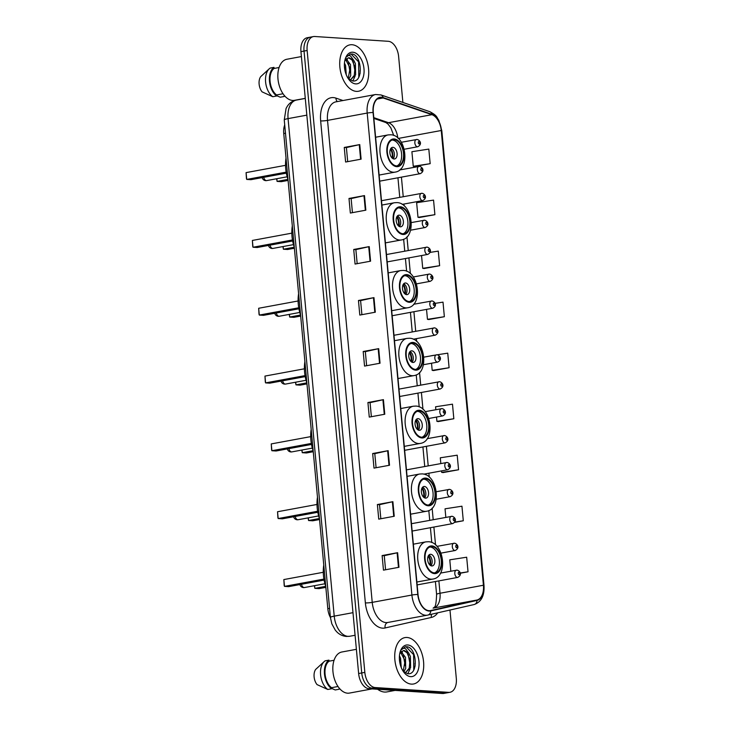 <?xml version="1.0" encoding="UTF-8"?>
<svg xmlns="http://www.w3.org/2000/svg" width="730" height="730" viewBox="0 0 730 730"><rect width="100%" height="100%" fill="white"/><g stroke="black" fill="none" stroke-linecap="round" stroke-linejoin="round"><path stroke-width="1.09" d="M330.416 617.525A14.746 8.815 -100.5 0 1 327.816 608.674L283.742 133.517A14.746 8.815 -100.5 0 1 284.718 124.894M360.118 73.411A19.655 11.753 79.5 0 0 360.036 70.554M415.105 666.161A19.655 11.753 79.5 0 0 415.023 663.305M311.655 37.075A14.746 8.815 79.5 0 0 310.332 37.148L307.23 37.723A14.746 8.815 79.5 0 0 300.942 51.638L358.631 673.534A14.746 8.815 79.5 0 0 368.951 688.7L442.49 693.5A14.746 8.815 79.5 0 0 443.822 693.427L446.915 692.852A14.746 8.815 79.5 0 1 445.592 692.925A14.746 8.815 79.5 0 0 446.915 692.852L450.018 692.277A14.746 8.815 79.5 0 0 456.305 678.362L449.972 610.034M402.887 102.446L398.616 56.465A14.746 8.815 79.5 0 0 388.296 41.3L314.758 36.5A14.746 8.815 79.5 0 0 313.435 36.573A14.746 8.815 79.5 0 0 307.138 50.489L364.836 672.394A14.746 8.815 79.5 0 0 375.156 687.551L372.054 688.125L445.592 692.925L372.054 688.125A14.746 8.815 79.5 0 1 361.733 672.96A14.746 8.815 79.5 0 0 372.054 688.125L368.951 688.7M307.138 50.489L304.036 51.063L361.733 672.96L304.036 51.063A14.746 8.815 79.5 0 1 310.332 37.148A14.746 8.815 79.5 0 0 304.036 51.063L300.942 51.638M411.382 684.12A23.588 14.098 79.5 0 0 413.499 684.001A23.588 14.098 79.5 0 0 423.363 659.984A23.588 14.098 79.5 0 0 407.057 637.482A23.588 14.098 79.5 0 0 404.931 637.6A23.588 14.098 79.5 0 0 395.076 661.617A23.588 14.098 79.5 0 0 411.382 684.12A23.588 14.098 79.5 0 0 413.499 684.001A23.588 14.098 79.5 0 0 423.363 659.984A23.588 14.098 79.5 0 0 407.057 637.482A23.588 14.098 79.5 0 0 404.931 637.6A23.588 14.098 79.5 0 0 395.076 661.617A23.588 14.098 79.5 0 0 411.382 684.12M356.395 91.378A23.588 14.098 79.5 0 0 358.512 91.25A23.588 14.098 79.5 0 0 368.376 67.242A23.588 14.098 79.5 0 0 352.07 44.731A23.588 14.098 79.5 0 0 349.944 44.849A23.588 14.098 79.5 0 0 340.08 68.866A23.588 14.098 79.5 0 0 356.395 91.378A23.588 14.098 79.5 0 0 358.512 91.25A23.588 14.098 79.5 0 0 368.376 67.242A23.588 14.098 79.5 0 0 352.07 44.731A23.588 14.098 79.5 0 0 349.944 44.849A23.588 14.098 79.5 0 0 340.08 68.866A23.588 14.098 79.5 0 0 356.395 91.378M429.03 610.682A15.731 9.399 -100.5 0 1 418.025 594.503L373.313 112.529A15.731 9.399 -100.5 0 1 380.02 97.692A15.731 9.399 -100.5 0 1 383.122 97.957L431.914 114.683A15.731 9.399 -100.5 0 1 441.239 130.506L483.424 585.241A15.731 9.399 -100.5 0 1 476.936 600.033L430.673 610.554A15.731 9.399 -100.5 0 1 430.445 610.599A15.731 9.399 -100.5 0 1 429.03 610.682M429.067 611.065A16.124 9.636 79.5 0 0 430.746 610.937L477.018 600.416A16.124 9.636 79.5 0 0 483.661 585.25L441.477 130.524A16.124 9.636 79.5 0 0 431.923 114.3L383.122 97.574A16.124 9.636 79.5 0 0 373.076 112.52L417.788 594.494A16.124 9.636 79.5 0 0 429.067 611.065M347.699 161.631L346.394 147.57L359.26 144.686A3.933 0.474 -5.3 0 1 359.762 144.586L344.259 147.442L345.609 162.023L361.113 159.158L359.762 144.586M346.403 147.588L344.259 147.442M352.435 212.649L351.13 198.578L363.987 195.704A3.933 0.474 -5.3 0 1 364.489 195.594L348.995 198.46L350.345 213.041L365.839 210.176L364.489 195.594M351.13 198.596L348.995 198.46M353.721 249.477L355.866 249.614L368.723 246.713A3.933 0.474 -5.3 0 1 369.225 246.612L353.721 249.477L355.072 264.05L370.575 261.185L369.225 246.612M361.898 314.685L360.593 300.614L373.459 297.73A3.933 0.474 -5.3 0 1 373.961 297.63L358.457 300.495L359.808 315.068L375.311 312.203L373.961 297.63M360.602 300.632L358.457 300.495M385.568 569.756L384.254 555.685L397.12 552.811A3.933 0.474 -5.3 0 1 397.622 552.701L382.118 555.567L383.469 570.148L398.972 567.283L397.622 552.701M384.263 555.703L382.118 555.567M380.832 518.738L379.527 504.676L392.384 501.793A3.933 0.474 -5.3 0 1 392.886 501.692L377.383 504.549L378.742 519.13L394.237 516.265L392.886 501.692M379.527 504.695L377.383 504.549M376.096 467.729L374.791 453.659L387.648 450.775A3.933 0.474 -5.3 0 1 388.15 450.675L372.656 453.54L374.006 468.113L389.51 465.247L388.15 450.675M374.791 453.677L372.656 453.54M367.92 402.522L370.064 402.659L382.921 399.757A3.933 0.474 -5.3 0 1 383.423 399.657L367.92 402.522L369.27 417.095L384.774 414.238L383.423 399.657M363.184 351.504L365.329 351.65L378.186 348.748A3.933 0.474 -5.3 0 1 378.688 348.648L363.184 351.504L364.544 366.086L380.038 363.221L378.688 348.648M375.156 687.551L448.695 692.359A14.746 8.815 79.5 0 0 450.018 692.277M424.13 268.512L439.633 265.702L438.283 251.12L430.052 252.398M419.394 217.494L434.898 214.684L433.547 200.111L416.638 202.721L417.989 217.303L419.549 217.522M414.658 166.486L430.171 163.666L428.811 149.093L411.902 151.712L413.262 166.285L414.822 166.504M438.329 421.557L453.832 418.746L452.481 404.174L435.573 406.783L435.837 409.685M443.055 472.575L458.559 469.764L457.208 455.182L440.299 457.801L440.829 463.523M454.589 522.388L463.295 520.773L461.944 506.2L445.035 508.819L445.829 517.351M460.192 573.242L468.03 571.791L466.671 557.218L449.771 559.828L450.821 571.188M428.857 319.53L444.36 316.71L443.01 302.138L435.034 303.37M433.593 370.539L449.096 367.728L447.745 353.156L437.179 354.789M365.329 351.623L366.633 365.693M370.064 402.641L371.369 416.711M355.866 249.596L357.171 263.667M431.53 363.221L432.187 370.347L433.748 370.566M433.584 355.346L430.846 355.848M449.096 367.728L432.187 370.347M436.522 417.058L436.923 421.365L438.484 421.584M453.832 418.746L436.923 421.365M441.513 470.886L441.65 472.374L443.22 472.593M458.559 469.764L441.65 472.374M463.295 520.773L454.772 522.096M468.03 571.791L460.146 573.014M426.53 309.392L427.461 319.329L429.021 319.548M444.36 316.71L427.461 319.329M421.538 255.555L422.725 268.321L424.285 268.53M439.633 265.702L422.725 268.321M434.898 214.684L417.989 217.303M430.171 163.666L413.262 166.285M377.629 689.266A26.545 15.859 79.5 0 0 384.527 692.049A26.545 15.859 79.5 0 0 386.909 691.912L395.076 690.407M356.386 649.317L341.868 652A20.887 12.483 79.5 0 0 333.145 673.261A20.887 12.483 79.5 0 0 347.58 693.19A20.887 12.483 79.5 0 0 349.46 693.08L372.09 688.901M399.447 655.814L400.578 658.277L401.263 667.576M399.374 658.533L400.35 664.902M401.19 651.689L405.497 657.365L405.697 668.498L403.781 671.856M400.615 652.292L405.068 660.842L403.188 671.29M405.168 672.85L410.616 667.594L410.415 656.462L408.846 653.304L404.32 650.53L403.325 650.594L399.748 653.633M403.644 650.658L407.03 652.72L410.005 660.002L409.247 668.169L405.469 672.649M403.206 671.317L407.623 673.708C418.719 675.524 416.949 647.957 407.185 646.762L405.378 646.78L401.171 649.919C402.367 648.322 403.799 647.902 405.478 648.651L408.846 653.304M410.689 676.646A16.023 9.581 79.5 0 0 418.965 661.435A16.023 9.581 79.5 0 0 407.751 644.964A16.023 9.581 79.5 0 0 400.259 651.589A16.023 9.581 79.5 0 0 404.137 672.604A16.023 9.581 79.5 0 0 410.689 676.646M339.222 688.144L339.103 689.239A15.731 9.399 79.5 0 0 339.751 688.755M339.103 689.239L335.234 689.959L331.602 688.408M334.075 660.267L329.075 661.188A14.746 8.815 79.5 0 0 325.069 674.1A14.746 8.815 79.5 0 0 331.529 687.697L337.999 686.501M329.075 661.188L328.974 660.13L325.105 660.851A15.731 9.399 79.5 0 0 324.302 661.471L315.652 669.437A9.828 5.877 79.5 0 0 317.057 684.603L327.761 689.467L331.63 688.755L331.529 687.697M324.302 661.471A15.731 9.399 79.5 0 0 320.68 675.551A15.731 9.399 79.5 0 0 327.761 689.467M328.974 660.13A15.731 9.399 79.5 0 0 324.476 674.064A15.731 9.399 79.5 0 0 331.63 688.755M405.123 646.826L406.108 646.807L413.582 654.618L413.782 669.967M408.243 654.518L410.096 664.555M403.389 655.577L405.168 665.596M399.392 659.108L400.25 664.528M410.059 668.936L407.824 673.726M401.564 651.37L402.385 652.456M434.405 572.886A13.268 7.93 79.5 0 0 435.6 572.813A13.268 7.93 79.5 0 0 441.148 559.308A13.268 7.93 79.5 0 0 431.968 546.642A13.268 7.93 79.5 0 0 430.773 546.715A13.268 7.93 79.5 0 0 425.225 560.22A13.268 7.93 79.5 0 0 434.405 572.886M434.605 572.895A13.268 7.93 79.5 0 0 439.077 558.851A13.268 7.93 79.5 0 0 430.034 547.007A13.268 7.93 79.5 0 0 429.824 546.998M323.764 565.02A28.753 17.182 79.5 0 0 325.753 586.455M324.093 580.095L288.651 586.646L284.472 586.373L284.198 585.579L283.842 579.565L284.472 586.373L323.919 579.082M283.842 579.565L323.28 572.284M314.594 585.67L314.84 588.353L325.717 586.345M314.402 585.706L314.84 588.353L319.028 588.626L325.845 587.367M431.786 565.951A5.895 3.522 79.5 0 0 432.324 565.923A5.895 3.522 79.5 0 0 434.788 559.919A5.895 3.522 79.5 0 0 430.709 554.289A5.895 3.522 79.5 0 0 430.18 554.326A5.895 3.522 79.5 0 0 427.716 560.33A5.895 3.522 79.5 0 0 431.786 565.951M430.882 565.714A5.895 3.522 79.5 0 0 432.005 559.983A5.895 3.522 79.5 0 0 428.911 555.037M428.492 555.557A7.866 4.699 -100.5 0 1 430.308 565.367M428.136 556.233A6.88 4.115 -100.5 0 1 429.733 564.865M428.108 505.06A13.268 7.93 79.5 0 0 429.304 504.987A13.268 7.93 79.5 0 0 434.852 491.482A13.268 7.93 79.5 0 0 425.681 478.816A13.268 7.93 79.5 0 0 424.486 478.889A13.268 7.93 79.5 0 0 418.938 492.394A13.268 7.93 79.5 0 0 428.108 505.06M428.318 505.069A13.268 7.93 79.5 0 0 432.79 491.025A13.268 7.93 79.5 0 0 423.738 479.181A13.268 7.93 79.5 0 0 423.537 479.172M317.477 497.194A28.753 17.182 79.5 0 0 319.466 518.629M317.805 512.277L282.364 518.82L278.176 518.546L277.911 517.752L277.546 511.739L278.176 518.546L317.623 511.255M277.546 511.739L316.993 504.457M308.297 517.844L308.553 520.527L319.43 518.519M308.106 517.88L308.553 520.527L312.732 520.8L319.548 519.541M425.499 498.125A5.895 3.522 79.5 0 0 426.028 498.097A5.895 3.522 79.5 0 0 428.492 492.093A5.895 3.522 79.5 0 0 424.413 486.463A5.895 3.522 79.5 0 0 423.884 486.499A5.895 3.522 79.5 0 0 421.42 492.504A5.895 3.522 79.5 0 0 425.499 498.125M424.586 497.887A5.895 3.522 79.5 0 0 425.709 492.157A5.895 3.522 79.5 0 0 422.615 487.211M422.205 487.731A7.866 4.699 -100.5 0 1 424.011 497.541M421.849 488.406A6.88 4.115 -100.5 0 1 423.446 497.039M421.821 437.233A13.268 7.93 79.5 0 0 423.017 437.16A13.268 7.93 79.5 0 0 428.556 423.655A13.268 7.93 79.5 0 0 419.385 410.99A13.268 7.93 79.5 0 0 418.19 411.063A13.268 7.93 79.5 0 0 412.642 424.568A13.268 7.93 79.5 0 0 421.821 437.233M422.022 437.243A13.268 7.93 79.5 0 0 426.493 423.199A13.268 7.93 79.5 0 0 417.451 411.355A13.268 7.93 79.5 0 0 417.241 411.346M311.181 429.368A28.753 17.182 79.5 0 0 313.17 450.802M311.509 444.451L276.068 450.994L271.888 450.72L271.615 449.926L271.259 443.913L271.888 450.72L311.327 443.429M271.259 443.913L310.697 436.631M302.01 450.018L302.257 452.7L313.134 450.693M301.818 450.054L302.257 452.7L306.445 452.974L313.252 451.715M419.202 430.298A5.895 3.522 79.5 0 0 419.732 430.271A5.895 3.522 79.5 0 0 422.205 424.267A5.895 3.522 79.5 0 0 418.126 418.637A5.895 3.522 79.5 0 0 417.596 418.673A5.895 3.522 79.5 0 0 415.133 424.677A5.895 3.522 79.5 0 0 419.202 430.298M418.29 430.061A5.895 3.522 79.5 0 0 419.421 424.331A5.895 3.522 79.5 0 0 416.319 419.385M415.908 419.905A7.866 4.699 -100.5 0 1 417.715 429.714M415.552 420.58A6.88 4.115 -100.5 0 1 417.149 429.213M415.525 369.407A13.268 7.93 79.5 0 0 416.721 369.334A13.268 7.93 79.5 0 0 422.268 355.829A13.268 7.93 79.5 0 0 413.098 343.164A13.268 7.93 79.5 0 0 411.902 343.237A13.268 7.93 79.5 0 0 406.354 356.742A13.268 7.93 79.5 0 0 415.525 369.407M415.735 369.416A13.268 7.93 79.5 0 0 420.206 355.373A13.268 7.93 79.5 0 0 411.154 343.529A13.268 7.93 79.5 0 0 410.954 343.52M304.894 361.542A28.753 17.182 79.5 0 0 306.883 382.976M305.222 376.625L269.781 383.168L265.592 382.894L265.328 382.1L264.963 376.087L265.592 382.894L305.04 375.612M264.963 376.087L304.401 368.805M295.714 382.191L295.969 384.874L306.846 382.867M295.522 382.228L295.969 384.874L300.149 385.148L306.965 383.889M412.915 362.472A5.895 3.522 79.5 0 0 413.445 362.445A5.895 3.522 79.5 0 0 415.908 356.441A5.895 3.522 79.5 0 0 411.829 350.811A5.895 3.522 79.5 0 0 411.3 350.847A5.895 3.522 79.5 0 0 408.837 356.851A5.895 3.522 79.5 0 0 412.915 362.472M412.003 362.235A5.895 3.522 79.5 0 0 413.125 356.505A5.895 3.522 79.5 0 0 410.032 351.559M409.612 352.079A7.866 4.699 -100.5 0 1 411.428 361.888M409.265 352.754A6.88 4.115 -100.5 0 1 410.862 361.396M409.238 301.581A13.268 7.93 79.5 0 0 410.424 301.508A13.268 7.93 79.5 0 0 415.972 288.003A13.268 7.93 79.5 0 0 406.802 275.338A13.268 7.93 79.5 0 0 405.606 275.411A13.268 7.93 79.5 0 0 400.058 288.916A13.268 7.93 79.5 0 0 409.238 301.581M409.439 301.59A13.268 7.93 79.5 0 0 413.91 287.547A13.268 7.93 79.5 0 0 404.867 275.703A13.268 7.93 79.5 0 0 404.657 275.694M298.597 293.715A28.753 17.182 79.5 0 0 300.587 315.15M298.926 308.799L263.484 315.342L259.305 315.068L259.031 314.274L258.666 308.27L259.305 315.068L298.743 307.786M258.666 308.27L298.114 300.979M289.427 314.365L289.673 317.048L300.55 315.041M289.235 314.402L289.673 317.048L293.862 317.322L300.669 316.063M406.619 294.646A5.895 3.522 79.5 0 0 407.148 294.619A5.895 3.522 79.5 0 0 409.621 288.615A5.895 3.522 79.5 0 0 405.542 282.985A5.895 3.522 79.5 0 0 405.013 283.021A5.895 3.522 79.5 0 0 402.54 289.025A5.895 3.522 79.5 0 0 406.619 294.646M405.707 294.409A5.895 3.522 79.5 0 0 406.838 288.678A5.895 3.522 79.5 0 0 403.736 283.733M403.325 284.253A7.866 4.699 -100.5 0 1 405.132 294.062M402.969 284.928A6.88 4.115 -100.5 0 1 404.566 293.57M402.942 233.755A13.268 7.93 79.5 0 0 404.137 233.682A13.268 7.93 79.5 0 0 409.685 220.177A13.268 7.93 79.5 0 0 400.505 207.512A13.268 7.93 79.5 0 0 399.319 207.585A13.268 7.93 79.5 0 0 393.771 221.09A13.268 7.93 79.5 0 0 402.942 233.755M403.152 233.764A13.268 7.93 79.5 0 0 407.614 219.721A13.268 7.93 79.5 0 0 398.571 207.877A13.268 7.93 79.5 0 0 398.37 207.868M292.31 225.889A28.753 17.182 79.5 0 0 294.299 247.324M292.639 240.973L257.197 247.516L253.009 247.242L252.744 246.448L252.379 240.444L253.009 247.242L292.456 239.96M252.379 240.444L291.817 233.153M283.13 246.539L283.386 249.222L294.254 247.215M282.939 246.576L283.386 249.222L287.565 249.496L294.382 248.237M400.332 226.82A5.895 3.522 79.5 0 0 400.861 226.793A5.895 3.522 79.5 0 0 403.325 220.788A5.895 3.522 79.5 0 0 399.246 215.158A5.895 3.522 79.5 0 0 398.717 215.195A5.895 3.522 79.5 0 0 396.253 221.199A5.895 3.522 79.5 0 0 400.332 226.82M399.42 226.583A5.895 3.522 79.5 0 0 400.542 220.852A5.895 3.522 79.5 0 0 397.448 215.907M397.029 216.427A7.866 4.699 -100.5 0 1 398.845 226.236M396.682 217.102A6.88 4.115 -100.5 0 1 398.27 225.743M396.655 165.929A13.268 7.93 79.5 0 0 397.841 165.856A13.268 7.93 79.5 0 0 403.389 152.351A13.268 7.93 79.5 0 0 394.218 139.686A13.268 7.93 79.5 0 0 393.023 139.758A13.268 7.93 79.5 0 0 387.475 153.263A13.268 7.93 79.5 0 0 396.655 165.929M396.855 165.938A13.268 7.93 79.5 0 0 401.327 151.895A13.268 7.93 79.5 0 0 392.284 140.05A13.268 7.93 79.5 0 0 392.074 140.041M286.014 158.063A28.753 17.182 79.5 0 0 288.003 179.498M286.343 173.147L250.901 179.689L246.722 179.416L246.448 178.622L246.083 172.618L246.722 179.416L286.16 172.134M246.083 172.618L285.53 165.327M276.843 178.713L277.09 181.396L287.967 179.388M276.652 178.75L277.09 181.396L281.278 181.67L288.085 180.41M394.036 158.994A5.895 3.522 79.5 0 0 394.565 158.967A5.895 3.522 79.5 0 0 397.038 152.962A5.895 3.522 79.5 0 0 392.959 147.332A5.895 3.522 79.5 0 0 392.43 147.369A5.895 3.522 79.5 0 0 389.957 153.373A5.895 3.522 79.5 0 0 394.036 158.994M393.123 158.757A5.895 3.522 79.5 0 0 394.255 153.026A5.895 3.522 79.5 0 0 391.152 148.081M390.742 148.601A7.866 4.699 -100.5 0 1 392.548 158.41M390.386 149.276A6.88 4.115 -100.5 0 1 391.983 157.917M301.399 56.566L286.881 59.249A20.887 12.483 79.5 0 0 278.157 80.51A20.887 12.483 79.5 0 0 292.593 100.439A20.887 12.483 79.5 0 0 294.473 100.329L305.277 98.34M344.46 63.072L345.591 65.527L346.276 74.834M344.387 65.782L345.363 72.151M346.202 58.938L350.51 64.614L350.71 75.756L348.794 79.105M345.628 59.541L350.081 68.091L348.201 78.539M350.181 80.099L355.629 74.843L355.428 63.711L353.858 60.553L349.332 57.789L348.338 57.843L344.752 60.882M348.657 57.907L352.043 59.969L355.017 67.251L354.26 75.418L350.482 79.908M348.219 78.566L352.636 80.957C363.732 82.773 361.961 55.206 352.198 54.011L350.391 54.029L346.184 57.168C347.38 55.58 348.812 55.161 350.491 55.909L353.858 60.553M355.702 83.895A16.023 9.581 79.5 0 0 363.978 68.693A16.023 9.581 79.5 0 0 352.763 52.213A16.023 9.581 79.5 0 0 345.272 58.847A16.023 9.581 79.5 0 0 349.15 79.853A16.023 9.581 79.5 0 0 355.702 83.895M284.235 95.393L284.116 96.497A15.731 9.399 79.5 0 0 284.764 96.004M284.116 96.497L280.247 97.209L276.615 95.657M279.088 67.525L274.088 68.447A14.746 8.815 79.5 0 0 270.082 81.349A14.746 8.815 79.5 0 0 276.542 94.946L283.012 93.75M274.088 68.447L273.987 67.379L270.118 68.1A15.731 9.399 79.5 0 0 269.315 68.72L260.665 76.687A9.828 5.877 79.5 0 0 262.07 91.852L272.774 96.725L276.643 96.004L276.542 94.946M269.315 68.72A15.731 9.399 79.5 0 0 265.693 82.809A15.731 9.399 79.5 0 0 272.774 96.725M273.987 67.379A15.731 9.399 79.5 0 0 269.489 81.313A15.731 9.399 79.5 0 0 276.643 96.004M350.135 54.084L351.121 54.056L358.594 61.867L358.786 77.216M353.256 61.767L355.108 71.814M348.402 62.835L350.181 72.845M344.405 66.357L345.263 71.777M355.072 76.185L352.827 80.984M346.577 58.628L347.398 59.714M329.568 608.345L327.816 608.674M285.485 133.189L283.742 133.517M306.828 115.148L288.067 118.616A9.828 1.177 174.7 0 0 284.253 119.912L286.087 108.414L287.392 106.124C289.637 102.866 292.657 100.84 296.453 100.065A19.655 11.753 79.5 0 0 288.067 118.616L334.221 616.138A19.655 11.753 79.5 0 0 347.982 636.35A19.655 11.753 79.5 0 0 349.743 636.25L355.081 635.264M352.982 612.671L334.221 616.138A9.828 1.177 174.7 0 0 330.407 617.434L284.253 119.912M442.49 693.5L448.695 692.359M358.631 673.534L364.836 672.394M437.754 612.817A24.574 14.682 -100.5 0 1 431.393 617.434L385.13 627.955A24.574 14.682 -100.5 0 1 365.365 602.889L320.652 120.915A4.918 0.593 174.7 0 0 327.524 120.395L372.227 602.369A19.655 11.753 79.5 0 0 385.988 622.58A19.655 11.753 79.5 0 0 387.758 622.48L427.442 615.153A19.655 11.753 -100.5 0 1 425.672 615.253A19.655 11.753 -100.5 0 1 411.912 595.032A4.918 0.593 -5.3 0 1 417.788 594.494M320.652 120.915A24.574 14.682 -100.5 0 1 333.345 97.592A24.574 14.682 -100.5 0 1 335.982 98.13L342.981 100.53M335.909 101.844A19.655 11.753 79.5 0 0 327.524 120.395L367.199 113.059A19.655 11.753 -100.5 0 1 375.585 94.508L335.909 101.844M427.972 615.034L473.989 604.577A4.918 3.942 -102.8 0 0 474.117 604.549L427.853 615.061A4.918 3.942 -102.8 0 1 427.725 615.089A19.655 11.753 -100.5 0 1 427.442 615.153L427.853 615.061A4.918 3.942 -102.8 0 0 430.746 610.937M483.47 585.752A4.918 0.593 174.7 0 0 483.999 585.433A4.918 0.593 174.7 0 0 483.661 585.25M441.477 130.524A4.918 0.593 -5.3 0 1 441.814 130.697L438.83 120.322C436.476 117.201 437.754 115.869 429.778 111.672L380.978 94.946L375.585 94.508M431.923 114.3A4.918 3.732 -71.1 0 0 429.778 111.672M441.814 130.697L483.999 585.433C484.592 595.671 481.298 602.049 474.117 604.549A4.918 3.942 -102.8 0 0 477.018 600.416M383.122 97.574A4.918 3.732 -71.1 0 0 380.978 94.946M373.076 112.52A4.918 0.593 174.7 0 0 367.199 113.059L411.912 595.032L372.227 602.369A4.918 0.593 174.7 0 1 365.365 602.889M431.393 617.434A4.918 3.942 77.2 0 1 431.676 614.195M385.13 627.955A4.918 3.942 77.2 0 1 387.849 622.462M337.37 101.57A4.918 3.732 108.9 0 1 335.982 98.13M441.239 130.506L398.297 138.435M397.786 137.961A15.731 9.399 79.5 0 0 388.515 122.695L373.787 117.649M431.914 114.683L388.515 122.695A8.851 6.725 108.9 0 1 385.778 122.512L373.86 118.424M383.122 97.957L377.227 99.043M430.673 610.554L430.216 610.636M476.936 600.033L433.538 608.044A15.731 9.399 79.5 0 0 440.026 593.253L438.876 580.888M433.082 608.154A8.851 7.09 77.2 0 1 433.31 608.099L433.538 608.044A8.851 7.09 77.2 0 0 433.31 608.099L434.231 607.241C435.509 607.095 436.294 602.816 436.595 594.421L435.399 581.527M483.424 585.241L440.026 593.253A8.851 1.058 174.7 0 0 436.595 594.421M435.536 544.927L433.885 527.051M433.2 519.687L432.123 508.135M429.249 477.101L428.884 473.223M428.209 465.849L426.393 446.304M422.953 409.274L421.402 392.475M420.717 385.102L419.54 372.482M416.666 341.448L416.401 338.638M415.717 331.265L413.91 311.719M410.37 273.622L408.909 257.891M408.225 250.518L406.957 236.83M404.082 205.796L403.918 204.053M403.234 196.68L401.418 177.135M400.733 169.771L400.67 169.013M378.186 348.748L379.536 363.312M382.921 399.757L384.272 414.33M387.648 450.775L389.008 465.348M392.384 501.793L393.735 516.356M397.12 552.811L398.471 567.374M373.459 297.73L374.809 312.294M368.723 246.713L370.073 261.285M363.987 195.704L365.338 210.267M359.26 144.686L360.611 159.25M431.904 545.921A14.007 8.368 79.5 0 0 424.668 559.207A14.007 8.368 79.5 0 0 434.469 573.616A14.007 8.368 79.5 0 0 441.705 560.321A14.007 8.368 79.5 0 0 431.904 545.921M431.047 579.182A18.925 11.306 -100.5 0 1 417.962 561.133A18.925 11.306 -100.5 0 1 425.873 541.87L428.346 541.733C444.077 541.833 448.603 577.156 432.744 579.091A18.925 11.306 -100.5 0 1 431.047 579.182M324.932 583.754L304.474 587.54A3.933 2.354 -100.5 0 1 304.118 587.559A3.933 2.354 -100.5 0 1 301.481 584.274M425.608 478.095A14.007 8.368 79.5 0 0 418.372 491.381A14.007 8.368 79.5 0 0 428.181 505.79A14.007 8.368 79.5 0 0 435.418 492.495A14.007 8.368 79.5 0 0 425.608 478.095M424.75 511.356A18.925 11.306 -100.5 0 1 411.674 493.307A18.925 11.306 -100.5 0 1 419.586 474.044L422.059 473.907C437.79 474.007 442.316 509.33 426.457 511.265A18.925 11.306 -100.5 0 1 424.75 511.356M318.645 515.928L298.178 519.714A3.933 2.354 -100.5 0 1 297.831 519.733A3.933 2.354 -100.5 0 1 295.194 516.448M419.321 410.269A14.007 8.368 79.5 0 0 412.085 423.555A14.007 8.368 79.5 0 0 421.885 437.963A14.007 8.368 79.5 0 0 429.121 424.668A14.007 8.368 79.5 0 0 419.321 410.269M418.463 443.53A18.925 11.306 -100.5 0 1 405.378 425.48A18.925 11.306 -100.5 0 1 413.29 406.218L415.762 406.081C431.494 406.181 436.02 441.504 420.161 443.438A18.925 11.306 -100.5 0 1 418.463 443.53M312.349 448.101L291.89 451.888A3.933 2.354 -100.5 0 1 291.535 451.906A3.933 2.354 -100.5 0 1 288.898 448.621M413.025 342.443A14.007 8.368 79.5 0 0 405.789 355.729A14.007 8.368 79.5 0 0 415.598 370.137A14.007 8.368 79.5 0 0 422.834 356.842A14.007 8.368 79.5 0 0 413.025 342.443M412.167 375.704A18.925 11.306 -100.5 0 1 399.091 357.654A18.925 11.306 -100.5 0 1 407.002 338.391L409.475 338.255C425.207 338.355 429.724 373.678 413.873 375.612A18.925 11.306 -100.5 0 1 412.167 375.704M306.062 380.275L285.594 384.062A3.933 2.354 -100.5 0 1 285.238 384.08A3.933 2.354 -100.5 0 1 282.61 380.795M406.738 274.617A14.007 8.368 79.5 0 0 399.502 287.903A14.007 8.368 79.5 0 0 409.302 302.311A14.007 8.368 79.5 0 0 416.538 289.016A14.007 8.368 79.5 0 0 406.738 274.617M405.88 307.877A18.925 11.306 -100.5 0 1 392.795 289.828A18.925 11.306 -100.5 0 1 400.706 270.565L403.179 270.428C418.91 270.529 423.437 305.852 407.577 307.786A18.925 11.306 -100.5 0 1 405.88 307.877M299.765 312.449L279.307 316.236A3.933 2.354 -100.5 0 1 278.951 316.254A3.933 2.354 -100.5 0 1 276.314 312.969M400.441 206.791A14.007 8.368 79.5 0 0 393.205 220.077A14.007 8.368 79.5 0 0 403.015 234.485A14.007 8.368 79.5 0 0 410.251 221.19A14.007 8.368 79.5 0 0 400.441 206.791M399.584 240.051A18.925 11.306 -100.5 0 1 386.508 222.002A18.925 11.306 -100.5 0 1 394.419 202.739L396.883 202.602C412.623 202.703 417.14 238.026 401.29 239.96A18.925 11.306 -100.5 0 1 399.584 240.051M293.478 244.623L273.011 248.41A3.933 2.354 -100.5 0 1 272.655 248.428A3.933 2.354 -100.5 0 1 270.027 245.143M394.154 138.965A14.007 8.368 79.5 0 0 386.918 152.251A14.007 8.368 79.5 0 0 396.719 166.659A14.007 8.368 79.5 0 0 403.955 153.364A14.007 8.368 79.5 0 0 394.154 138.965M393.297 172.225A18.925 11.306 -100.5 0 1 380.211 154.176A18.925 11.306 -100.5 0 1 388.123 134.913L390.596 134.776C406.327 134.877 410.853 170.2 394.994 172.134A18.925 11.306 -100.5 0 1 393.297 172.225M287.182 176.797L266.724 180.584A3.933 2.354 -100.5 0 1 266.368 180.602A3.933 2.354 -100.5 0 1 263.731 177.317M417.131 584.903L457.71 577.412A3.687 2.199 -100.5 0 1 457.382 577.43A3.687 2.199 -100.5 0 1 454.836 573.908A3.687 2.199 -100.5 0 1 456.378 570.157A3.687 2.199 -100.5 0 1 456.706 570.139M458.869 572.211A1.232 0.73 79.5 0 0 458.23 573.379A1.232 0.73 79.5 0 0 459.097 574.638A1.232 0.73 79.5 0 0 459.727 573.479A1.232 0.73 79.5 0 0 458.869 572.211M440.984 553.121L455.219 550.493A3.687 2.199 -100.5 0 1 454.881 550.511A3.687 2.199 -100.5 0 1 452.335 546.998A3.687 2.199 -100.5 0 1 453.877 543.239A3.687 2.199 -100.5 0 1 454.206 543.22M456.369 545.292A1.232 0.73 79.5 0 0 455.739 546.46A1.232 0.73 79.5 0 0 456.597 547.728A1.232 0.73 79.5 0 0 457.236 546.56A1.232 0.73 79.5 0 0 456.369 545.292M412.14 531.066L452.719 523.574A3.687 2.199 -100.5 0 1 452.39 523.592A3.687 2.199 -100.5 0 1 449.835 520.079A3.687 2.199 -100.5 0 1 451.377 516.329A3.687 2.199 -100.5 0 1 451.715 516.311M453.877 518.382A1.232 0.73 79.5 0 0 453.239 519.541A1.232 0.73 79.5 0 0 454.096 520.809A1.232 0.73 79.5 0 0 454.735 519.641A1.232 0.73 79.5 0 0 453.877 518.382M436.239 499.238L450.218 496.655A3.687 2.199 -100.5 0 1 449.89 496.674A3.687 2.199 -100.5 0 1 447.344 493.161A3.687 2.199 -100.5 0 1 448.886 489.41A3.687 2.199 -100.5 0 1 449.215 489.392M451.377 491.463A1.232 0.73 79.5 0 0 450.738 492.631A1.232 0.73 79.5 0 0 451.605 493.891A1.232 0.73 79.5 0 0 452.235 492.723A1.232 0.73 79.5 0 0 451.377 491.463M423.783 474.162L447.727 469.746A3.687 2.199 -100.5 0 1 447.39 469.764A3.687 2.199 -100.5 0 1 444.844 466.242A3.687 2.199 -100.5 0 1 446.386 462.491A3.687 2.199 -100.5 0 1 446.714 462.473M448.877 464.545A1.232 0.73 79.5 0 0 448.247 465.713A1.232 0.73 79.5 0 0 449.105 466.972A1.232 0.73 79.5 0 0 449.744 465.804A1.232 0.73 79.5 0 0 448.877 464.545M404.648 450.319L445.227 442.827A3.687 2.199 -100.5 0 1 444.899 442.845A3.687 2.199 -100.5 0 1 442.353 439.332A3.687 2.199 -100.5 0 1 443.886 435.573A3.687 2.199 -100.5 0 1 444.223 435.554M446.386 437.626A1.232 0.73 79.5 0 0 445.747 438.794A1.232 0.73 79.5 0 0 446.605 440.053A1.232 0.73 79.5 0 0 447.244 438.894A1.232 0.73 79.5 0 0 446.386 437.626M428.765 418.491L442.736 415.908A3.687 2.199 -100.5 0 1 442.398 415.927A3.687 2.199 -100.5 0 1 439.852 412.413A3.687 2.199 -100.5 0 1 441.394 408.663A3.687 2.199 -100.5 0 1 441.723 408.636M443.886 410.707A1.232 0.73 79.5 0 0 443.256 411.875A1.232 0.73 79.5 0 0 444.114 413.143A1.232 0.73 79.5 0 0 444.743 411.976A1.232 0.73 79.5 0 0 443.886 410.707M399.657 396.49L440.236 388.99A3.687 2.199 -100.5 0 1 439.907 389.008A3.687 2.199 -100.5 0 1 437.352 385.495A3.687 2.199 -100.5 0 1 438.894 381.744A3.687 2.199 -100.5 0 1 439.223 381.726M441.385 383.798A1.232 0.73 79.5 0 0 440.756 384.956A1.232 0.73 79.5 0 0 441.613 386.225A1.232 0.73 79.5 0 0 442.252 385.057A1.232 0.73 79.5 0 0 441.385 383.798M423.437 364.717L437.735 362.08A3.687 2.199 -100.5 0 1 437.407 362.098A3.687 2.199 -100.5 0 1 434.861 358.576A3.687 2.199 -100.5 0 1 436.394 354.826A3.687 2.199 -100.5 0 1 436.732 354.807M438.894 356.879A1.232 0.73 79.5 0 0 438.255 358.047A1.232 0.73 79.5 0 0 439.122 359.306A1.232 0.73 79.5 0 0 439.752 358.138A1.232 0.73 79.5 0 0 438.894 356.879M413.262 339.222L435.244 335.161A3.687 2.199 -100.5 0 1 434.907 335.179A3.687 2.199 -100.5 0 1 432.361 331.657A3.687 2.199 -100.5 0 1 433.903 327.907A3.687 2.199 -100.5 0 1 434.231 327.889M436.394 329.96A1.232 0.73 79.5 0 0 435.764 331.128A1.232 0.73 79.5 0 0 436.622 332.387A1.232 0.73 79.5 0 0 437.252 331.228A1.232 0.73 79.5 0 0 436.394 329.96M392.165 315.734L432.744 308.243A3.687 2.199 -100.5 0 1 432.416 308.261A3.687 2.199 -100.5 0 1 429.861 304.748A3.687 2.199 -100.5 0 1 431.403 300.988A3.687 2.199 -100.5 0 1 431.74 300.97M433.903 303.041A1.232 0.73 79.5 0 0 433.264 304.209A1.232 0.73 79.5 0 0 434.122 305.478A1.232 0.73 79.5 0 0 434.761 304.31A1.232 0.73 79.5 0 0 433.903 303.041M416.511 283.861L430.244 281.324A3.687 2.199 -100.5 0 1 429.915 281.342A3.687 2.199 -100.5 0 1 427.369 277.829A3.687 2.199 -100.5 0 1 428.911 274.079A3.687 2.199 -100.5 0 1 429.24 274.06M431.403 276.132A1.232 0.73 79.5 0 0 430.764 277.291A1.232 0.73 79.5 0 0 431.631 278.559A1.232 0.73 79.5 0 0 432.26 277.391A1.232 0.73 79.5 0 0 431.403 276.132M387.174 261.906L427.753 254.405A3.687 2.199 -100.5 0 1 427.415 254.432A3.687 2.199 -100.5 0 1 424.869 250.91A3.687 2.199 -100.5 0 1 426.411 247.16A3.687 2.199 -100.5 0 1 426.74 247.141M428.902 249.213A1.232 0.73 79.5 0 0 428.273 250.381A1.232 0.73 79.5 0 0 429.13 251.64A1.232 0.73 79.5 0 0 429.769 250.472A1.232 0.73 79.5 0 0 428.902 249.213M410.57 230.206L425.252 227.495A3.687 2.199 -100.5 0 1 424.924 227.514A3.687 2.199 -100.5 0 1 422.369 223.991A3.687 2.199 -100.5 0 1 423.911 220.241A3.687 2.199 -100.5 0 1 424.249 220.223M426.411 222.294A1.232 0.73 79.5 0 0 425.773 223.462A1.232 0.73 79.5 0 0 426.63 224.721A1.232 0.73 79.5 0 0 427.269 223.562A1.232 0.73 79.5 0 0 426.411 222.294M402.184 204.373L422.752 200.577A3.687 2.199 -100.5 0 1 422.424 200.595A3.687 2.199 -100.5 0 1 419.878 197.082A3.687 2.199 -100.5 0 1 421.42 193.322A3.687 2.199 -100.5 0 1 421.748 193.304M423.911 195.375A1.232 0.73 79.5 0 0 423.272 196.543A1.232 0.73 79.5 0 0 424.139 197.812A1.232 0.73 79.5 0 0 424.769 196.644A1.232 0.73 79.5 0 0 423.911 195.375M379.682 181.159L420.261 173.658A3.687 2.199 -100.5 0 1 419.923 173.676A3.687 2.199 -100.5 0 1 417.377 170.163A3.687 2.199 -100.5 0 1 418.92 166.413A3.687 2.199 -100.5 0 1 419.248 166.394M421.411 168.466A1.232 0.73 79.5 0 0 420.781 169.625A1.232 0.73 79.5 0 0 421.639 170.893A1.232 0.73 79.5 0 0 422.278 169.725A1.232 0.73 79.5 0 0 421.411 168.466M404.21 149.249L417.761 146.739A3.687 2.199 -100.5 0 1 417.432 146.757A3.687 2.199 -100.5 0 1 414.877 143.244A3.687 2.199 -100.5 0 1 416.419 139.494A3.687 2.199 -100.5 0 1 416.757 139.476M418.92 141.547A1.232 0.73 79.5 0 0 418.281 142.715A1.232 0.73 79.5 0 0 419.139 143.974A1.232 0.73 79.5 0 0 419.777 142.806A1.232 0.73 79.5 0 0 418.92 141.547M349.743 636.25L346.44 636.441C342.872 636.14 339.76 634.717 337.096 632.162L335.316 630.209L331.831 623.831L330.407 617.434M296.453 100.065L305.277 98.431M313.435 36.573L310.332 37.148M431.786 542.545L430.408 527.699M429.724 520.326L428.811 510.516M425.49 474.719L425.407 473.861M424.732 466.488L422.916 446.942M419.202 406.893L417.925 393.114M417.241 385.741L416.228 374.864M412.24 331.913L410.433 312.367M406.619 271.241L405.433 258.529M404.748 251.156L403.644 239.212M399.757 197.328L397.941 177.782M393.735 135.47L390.833 127.832L388.022 124.073L385.778 122.512M413.353 544.188L425.873 541.87M416.866 582.02L432.744 579.091M299.93 584.566A3.933 3.933 0 0 0 304.474 587.54M407.066 476.361L419.586 474.044M410.57 514.194L426.457 511.265M293.633 516.74A3.933 3.933 0 0 0 298.178 519.714M400.77 408.535L413.29 406.218M404.283 446.368L420.161 443.438M287.346 448.913A3.933 3.933 0 0 0 291.89 451.888M394.483 340.709L407.002 338.391M397.987 378.541L413.873 375.612M281.05 381.087A3.933 3.933 0 0 0 285.594 384.062M388.187 272.883L400.706 270.565M391.7 310.715L407.577 307.786M274.763 313.261A3.933 3.933 0 0 0 279.307 316.236M381.899 205.057L394.419 202.739M385.404 242.889L401.29 239.96M268.467 245.435A3.933 3.933 0 0 0 273.011 248.41M375.603 137.231L388.123 134.913M379.116 175.063L394.994 172.134M262.179 177.609A3.933 3.933 0 0 0 266.724 180.584M326.648 596.1L326.93 599.074M440.518 573.087L457.089 570.121C459.8 570.714 462.692 574.793 457.71 577.412M436.978 546.359L454.598 543.202C457.299 543.795 460.192 547.883 455.219 550.493M321.656 542.271L321.93 545.237M411.455 523.702L452.098 516.283C454.799 516.886 457.692 520.964 452.719 523.574M436.321 491.728L449.598 489.365C452.308 489.967 455.201 494.046 450.218 496.655M316.665 488.434L316.939 491.409M406.464 469.864L447.107 462.446C449.808 463.048 452.7 467.127 447.727 469.746M314.165 461.515L314.438 464.49M427.178 438.666L444.606 435.536C447.308 436.129 450.2 440.208 445.227 442.827M425.17 411.656L442.106 408.618C444.816 409.211 447.709 413.299 442.736 415.908M309.173 407.687L309.447 410.661M398.972 389.117L439.615 381.699C442.316 382.301 445.209 386.38 440.236 388.99M423.856 357.143L437.115 354.78C439.816 355.382 442.718 359.461 437.735 362.08M304.182 353.849L304.456 356.824M393.981 335.28L434.615 327.87C437.325 328.463 440.217 332.542 435.244 335.161M301.682 326.94L301.955 329.905M413.6 304.282L432.123 300.952C434.825 301.545 437.717 305.633 432.744 308.243M413.29 276.962L429.623 274.033C432.324 274.635 435.226 278.714 430.244 281.324M296.69 273.102L296.964 276.077M386.489 254.533L427.123 247.114C429.833 247.716 432.726 251.795 427.753 254.405M294.071 248.3L294.464 249.158M411.346 222.568L424.632 220.204C427.333 220.798 430.226 224.876 425.252 227.495M291.69 219.274L291.973 222.239M381.489 200.704L422.132 193.286C424.842 193.879 427.734 197.967 422.752 200.577M289.199 192.355L289.472 195.321M399.611 169.971L419.64 166.367C422.341 166.969 425.234 171.048 420.261 173.658M401.327 142.277L417.14 139.448C419.841 140.05 422.734 144.129 417.761 146.739"/></g></svg>
